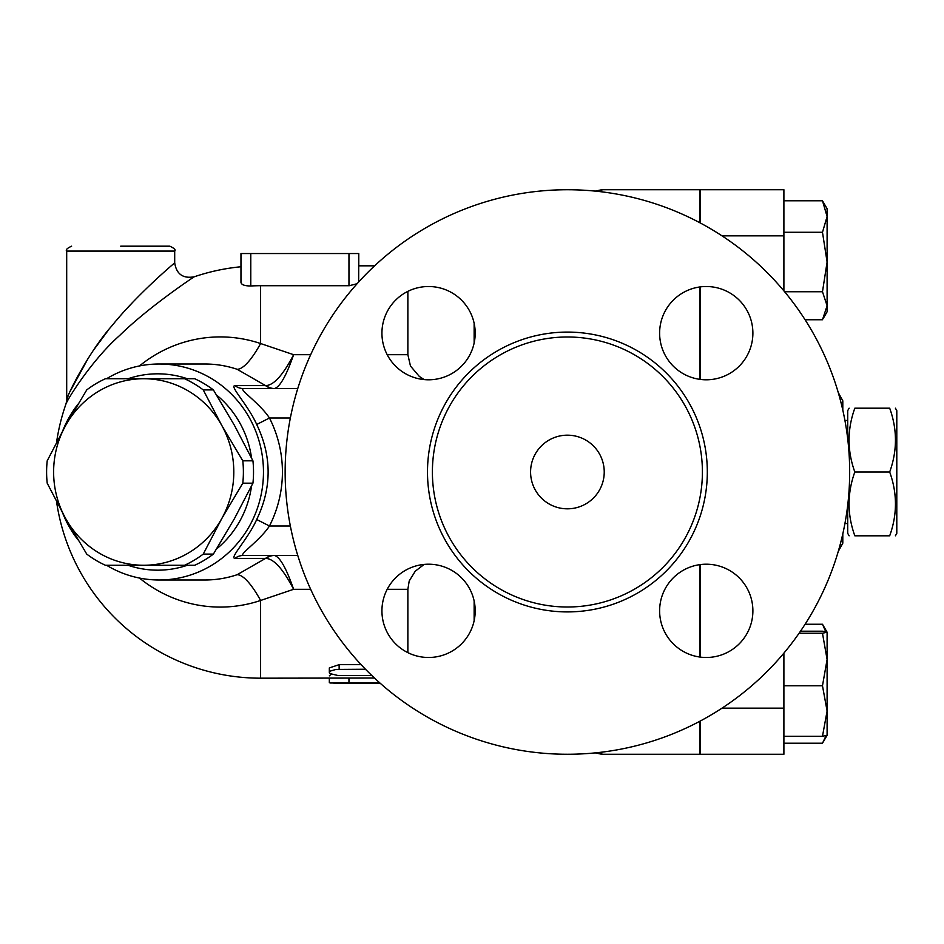 <?xml version="1.0" encoding="UTF-8"?>
<svg xmlns="http://www.w3.org/2000/svg" width="944" height="944" viewBox="0 0 944 944"><rect width="100%" height="100%" fill="white"/><g stroke="black" fill="none" stroke-linecap="round" stroke-linejoin="round"><path stroke-width="1.42" d="M854.827 535.814C847.146 535.814 847.146 535.814 854.827 535.814C847.146 535.814 847.146 535.814 854.827 535.814L889.685 535.814C897.366 535.814 897.366 535.814 889.685 535.814C897.366 535.814 897.366 535.814 889.685 535.814C897.366 514.539 897.366 493.275 889.685 472C897.366 450.725 897.366 429.461 889.685 408.186C897.366 408.186 897.366 408.186 889.685 408.186C897.366 408.186 897.366 408.186 889.685 408.186L854.827 408.186C847.146 429.461 847.146 450.725 854.827 472C847.146 493.275 847.146 514.539 854.827 535.814M854.827 408.186C847.146 408.186 847.146 408.186 854.827 408.186C847.146 408.186 847.146 408.186 854.827 408.186M849.128 535.814L847.712 533.36L847.712 505.241M847.712 438.759L847.712 410.64L849.128 408.186M895.384 408.186L896.8 410.64L896.8 533.36L895.384 535.814M854.827 472L889.685 472M530.587 472A36.816 36.816 0 0 1 585.823 440.116A36.816 36.816 0 0 1 585.823 503.884A36.816 36.816 0 0 1 530.587 472M702.407 472A134.992 134.992 0 0 1 499.907 588.914A134.992 134.992 0 0 1 499.907 355.086A134.992 134.992 0 0 1 702.407 472M849.671 472A282.268 282.268 0 0 1 426.275 716.449A282.268 282.268 0 0 1 426.275 227.551A282.268 282.268 0 0 1 849.671 472M659.62 610.851A46.634 46.634 0 0 1 706.254 564.205A46.634 46.634 0 0 1 752.887 610.851A46.634 46.634 0 0 1 706.254 657.484A46.634 46.634 0 0 1 659.62 610.851M428.564 564.205A46.634 46.634 0 0 1 475.198 610.851A46.634 46.634 0 0 1 428.564 657.484A46.634 46.634 0 0 1 381.931 610.851A46.634 46.634 0 0 1 428.564 564.205M475.198 333.149A46.634 46.634 0 0 1 428.564 379.795A46.634 46.634 0 0 1 381.931 333.149A46.634 46.634 0 0 1 428.564 286.516A46.634 46.634 0 0 1 475.198 333.149M706.254 379.795A46.634 46.634 0 0 1 659.62 333.149A46.634 46.634 0 0 1 706.254 286.516A46.634 46.634 0 0 1 752.887 333.149A46.634 46.634 0 0 1 706.254 379.795M700.448 564.571L700.448 657.118M700.448 720.945L700.448 754.268L783.898 754.268L783.898 653.13M174.699 251.092L174.699 262.88C174.156 263.234 136.679 294.87 112.017 325.68C89.35 351.097 68.534 392.68 66.694 399.395L66.694 251.092L174.699 251.092C175.938 249.9 174.31 248.26 169.79 246.183L120.69 246.183M174.699 262.88C176.457 274.126 182.947 278.775 194.169 276.816C193.532 277.147 149.01 306.682 119.711 335.427C92.783 359.157 68.062 397.967 65.879 404.233L67.968 396.338M70.34 390.958L88.099 358.449M94.624 348.655L107.781 330.919M116.466 320.358L119.664 316.653M125.918 309.632L132.148 302.953M184.54 565.267L143.712 565.267A93.267 90.093 -90 0 0 221.734 518.634L203.243 554.093A101.858 98.388 90 0 1 184.54 565.267L194.676 565.267A101.858 98.388 -90 0 0 213.379 554.093L234.442 518.634L252.933 483.175A101.858 98.388 -90 0 0 252.933 460.825L234.442 425.366L213.379 389.907A101.858 98.388 -90 0 0 194.676 378.733L184.54 378.733A101.858 98.388 90 0 1 203.243 389.907L221.734 425.366L242.797 460.825A101.858 98.388 90 0 1 242.797 483.175L221.734 518.634A93.267 90.093 -90 0 0 221.734 425.366A93.267 90.093 -90 0 0 143.712 378.733L184.54 378.733M86.742 554.093L65.691 518.634A93.267 90.093 -90 0 0 143.712 565.267L105.445 565.267A101.858 98.388 90 0 1 86.742 554.093M47.2 460.825L65.691 425.366A93.267 90.093 -90 0 0 65.691 518.634L47.2 483.175A101.858 98.388 90 0 1 47.2 460.825M105.445 378.733L143.712 378.733A93.267 90.093 -90 0 0 65.691 425.366L86.742 389.907A101.858 98.388 90 0 1 105.445 378.733M213.379 389.907L203.243 389.907M252.933 483.175L242.797 483.175M252.933 460.825L242.797 460.825M213.379 554.093L203.243 554.093M783.898 743.223L822.484 743.223L826.047 735.73M825.74 631.689L822.484 624.255L827.097 632.197L827.097 659.514L822.484 633.247L827.097 632.197M827.097 632.232L822.484 631.206L800.488 631.206M827.097 711.033L822.484 685.781L827.097 659.514L827.097 735.282L822.484 736.273L827.097 711.033M827.097 216.53L822.484 200.777L827.097 208.718L827.097 262.031L822.484 232.283L827.097 216.53M805.09 319.745L822.484 319.745L827.097 305.75L827.097 311.803L823.133 318.659M822.484 291.767L827.097 262.031L827.097 305.75L822.484 291.767L784.641 291.767M783.898 736.273L822.484 736.273M783.898 685.781L822.484 685.781M799.084 633.247L822.484 633.247M783.898 232.283L822.484 232.283M783.898 200.777L822.484 200.777M805.09 624.255L822.484 624.255M842.803 410.097L842.803 400.822L838.26 392.539M838.26 551.461L842.803 543.178L842.803 533.903M601.776 752.167L601.776 754.268L699.952 754.268L699.952 721.216M699.952 222.784L699.952 189.732L601.776 189.732L601.776 191.833M699.952 379.358L699.952 286.952M699.952 657.048L699.952 564.642M700.448 286.882L700.448 379.429M783.898 290.87L783.898 189.732L700.448 189.732L700.448 223.055M371.806 675.503L337.858 675.479L329.845 673.579L329.409 672.187L330.636 670.972L335.993 669.426L365.493 669.237M329.326 672.6L329.326 667.927L339.144 664.659L361.115 664.659M379.866 682.949L330.365 682.996L329.326 682.713L329.326 678.181M329.326 675.88L331.096 674.311M56.581 501.771A206.181 206.181 0 0 0 260.603 678.181L374.485 678.04M407.867 652.634L407.867 589.304L409.2 580.997L415.266 571.191L424.151 564.418M139.476 578.058A135.086 130.473 -90 0 0 260.603 600.467L293.619 589.304C286.303 568.229 279.931 556.96 274.492 555.473A14.726 14.337 -83.9 0 0 265.96 558.411C273.937 558.836 283.153 569.138 293.619 589.304L310.67 589.304M357.127 283.707L349.292 285.713L260.603 285.713A186.287 186.287 0 0 0 250.785 285.973L250.785 253.547L358.779 253.547L358.661 282.008M310.67 354.696L293.619 354.696C283.153 374.862 273.937 385.164 265.96 385.589A14.726 14.337 -96.1 0 0 274.492 388.527C279.931 387.04 286.303 375.771 293.619 354.696L260.603 343.533A135.086 130.473 -90 0 0 139.476 365.942M424.139 379.582L419.289 376.396L410.475 366.048L407.867 354.696L407.867 291.366M250.785 253.547L240.968 253.547L240.968 282.386L240.968 253.547M106.566 565.267A107.994 104.312 -90 0 0 159.158 579.994A107.994 104.312 -90 0 0 263.47 472A107.994 104.312 -90 0 0 159.158 364.006L204.931 364.006A107.994 104.312 90 0 1 237.156 369.293A78.541 19.328 108.6 0 0 260.603 343.533L260.603 285.713A186.287 186.287 0 0 0 250.785 285.973C244.673 285.973 241.393 284.781 240.968 282.386M358.779 253.547L358.779 265.819L374.626 265.819M474.136 620.727L474.136 600.962M237.156 369.293L265.559 385.6A14.726 14.231 -90 0 0 274.09 388.55L274.492 388.527M274.492 555.473L274.09 555.45A14.726 14.231 -90 0 0 265.559 558.4L237.156 574.707A107.994 104.312 90 0 1 204.978 579.994M260.603 678.181L260.603 600.467A78.541 19.328 71.4 0 0 237.156 574.707M256.697 519.519L269.465 525.997A127.051 122.72 0 0 0 269.465 418.003L256.697 424.481C271.931 456.164 271.931 487.836 256.697 519.519C248.083 538.953 229.309 558.034 234.903 558.4A14.726 14.231 90 0 1 243.446 555.45L297.761 555.45M474.136 343.038L474.136 323.273M297.761 388.55L243.446 388.55A14.726 14.231 90 0 1 234.903 385.6C229.309 385.966 248.083 405.047 256.697 424.481M290.363 418.003L269.465 418.003C259.789 403.277 238.03 388.822 243.446 388.55M243.446 555.45C238.03 555.178 259.789 540.723 269.465 525.997L290.363 525.997M62.823 513.453A107.994 104.312 -90 0 0 77.986 539.838M159.158 364.006A107.994 104.312 -90 0 0 106.566 378.733M77.986 404.162A107.994 104.312 -90 0 0 62.823 430.547M128.077 378.733A98.176 94.837 90 0 1 187.301 378.733M216.589 395.052A98.176 94.837 90 0 1 251.552 458.017M251.552 485.983A98.176 94.837 90 0 1 216.589 548.948M187.301 565.267A98.176 94.837 90 0 1 128.077 565.267M707.316 472A139.901 139.901 0 0 0 497.453 350.838A139.901 139.901 0 0 0 497.453 593.162A139.901 139.901 0 0 0 707.316 472M722.018 708.153L783.898 708.153M722.018 235.847L783.898 235.847M339.144 664.659L339.144 669.237M348.961 678.04L348.961 682.949M387.205 589.304L407.867 589.304M407.867 354.696L387.205 354.696M348.961 253.547L348.961 285.713M234.903 558.4L265.559 558.4M265.559 385.6L234.903 385.6M844.927 523.542L847.712 523.542M844.927 420.458L847.712 420.458M66.694 251.092C65.455 249.9 67.083 248.26 71.602 246.183M827.074 735.317L823.133 742.137M380.019 683.09L333.657 683.09M240.968 266.763A206.181 206.181 0 0 0 194.157 276.828M65.891 404.185A206.181 206.181 0 0 0 56.581 442.229M595.263 752.887L601.776 754.268M595.263 191.113L601.776 189.732M204.931 579.994L159.158 579.994"/></g></svg>
